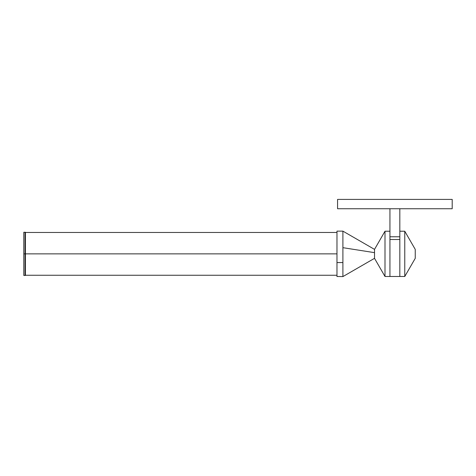 <?xml version="1.0" encoding="UTF-8"?>
<svg xmlns="http://www.w3.org/2000/svg" width="476" height="476" viewBox="0 0 476 476"><rect width="100%" height="100%" fill="white"/><g stroke="black" fill="none" stroke-linecap="round" stroke-linejoin="round"><path stroke-width="0.71" d="M25.43 272.736L25.43 255.957L25.43 275.455L25.038 275.455L25.038 232.27L25.038 275.455L25.43 275.455L25.43 232.27L25.038 232.27L25.43 232.27L25.43 253.863L336.972 253.863L25.43 253.863L25.43 255.957L25.43 234.989M23.8 232.687L23.8 275.455L23.8 253.863L25.038 253.863L23.8 253.863L23.8 232.27L25.038 232.27M342.898 262.568L336.972 262.568L336.972 276.592L336.972 262.568L342.898 262.568L342.898 276.592L342.898 247.681L342.898 262.568M404.767 231.229L399.822 231.229L404.767 231.229L415.239 249.376L404.767 231.229L404.767 276.491L404.767 231.229M399.822 276.491L404.767 276.491L415.239 258.349L404.767 276.491L389.939 276.491L389.939 236.774L389.939 276.491L399.822 276.491L399.822 239.398L399.822 276.491M385.001 276.491L374.523 258.349L385.001 276.491L389.939 276.491L385.001 276.491L385.001 231.229L385.001 276.491M374.523 249.376L385.001 231.229L389.939 231.229L385.001 231.229L374.523 249.376L374.523 258.349L374.523 249.376M374.523 252.649L342.898 247.681L374.523 252.649M452.2 208.744L452.2 199.408L452.2 208.744L337.567 208.744L337.567 199.408L452.2 199.408L337.567 199.408L337.567 208.744L452.2 208.744M336.972 231.134L336.972 262.568L336.972 231.134L342.898 231.134L342.898 247.681L342.898 231.134L374.523 249.388M399.822 208.744L399.822 239.398L399.822 236.774L389.939 236.774L389.939 208.744L389.939 236.774L399.822 236.774L399.822 208.744M399.822 239.499L389.939 239.499L399.822 239.499M415.239 258.349L415.239 249.376L415.239 258.349M336.972 276.479L342.898 276.592L374.523 258.331M25.038 275.455L23.8 275.455M25.43 275.259L336.972 275.259M25.43 232.466L336.972 232.466"/></g></svg>
